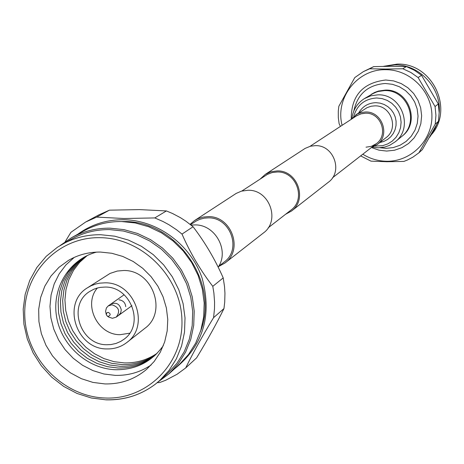 <?xml version="1.0" encoding="UTF-8"?>
<svg xmlns="http://www.w3.org/2000/svg" width="464" height="464" viewBox="0 0 464 464"><rect width="100%" height="100%" fill="white"/><g stroke="black" fill="none" stroke-linecap="round" stroke-linejoin="round"><path stroke-width="0.7" d="M356.422 115.907L360.777 113.889L365.557 113.204C381.043 112.508 388.907 134.879 376.304 143.712C388.907 134.879 381.043 112.508 365.557 113.204L361.444 113.703L357.007 115.542L310.045 146.317M260.304 178.936L265.309 174.371L305.132 148.393L310.416 146.224L315.317 145.644C333.825 144.867 343.348 171.709 328.344 182.259L291.514 211.021L285.58 214.281M265.309 174.371L270.964 171.773L277.176 170.92C297.395 170.126 307.876 199.532 291.514 211.021M218.509 266.609L224.941 263.024C243.704 249.858 231.478 215.818 208.208 216.636L203.064 217.1L198.174 218.619L194.573 220.551L190.112 224.315M224.941 263.024L263.343 233.027C280.726 220.823 269.509 189.451 247.996 190.263L241.39 191.156L236.182 193.413L194.573 220.551M218.683 266.313L224.135 262.073C242.051 249.557 230.422 217.088 208.237 217.865L204.293 218.138L199.555 219.397L196.04 221.102L190.559 224.675M241.872 191.023L267.322 174.423L272.09 172.579L277.199 171.987C296.473 171.228 306.437 199.276 290.818 210.204L268.18 227.812M364.211 98.716L374.738 92.556L379.54 91.089L384.563 90.596C407.914 89.494 420.094 122.925 401.424 136.718C420.094 122.925 407.914 89.494 384.563 90.596L377.586 91.559L371.165 94.395L374.628 92.458L378.386 91.06L385.352 90.097C408.651 88.995 420.796 122.351 402.172 136.109L395.09 141.903C414.126 127.844 401.685 93.728 377.87 94.842L370.753 95.828L364.211 98.716C357.158 103.339 353.087 109.835 351.99 118.204M353.835 110.96C357.489 94.001 367.964 84.842 385.265 83.485L392.474 84.309L399.347 86.722L405.542 90.613L410.733 95.781L414.671 101.97L417.148 108.866L418.035 116.11L417.298 123.343L414.973 130.198L411.185 136.329L406.122 141.433L400.043 145.249L393.252 147.593L386.1 148.352L380.149 147.755M351.236 119.155C351.144 95.822 362.645 82.772 385.735 80.011L393.634 80.91L401.169 83.555L407.955 87.818L413.65 93.479L417.96 100.265L420.668 107.816L421.643 115.756L420.836 123.679L418.284 131.19L414.132 137.907L408.581 143.492L401.917 147.668L394.487 150.237L386.651 151.067L378.92 150.15L371.554 147.564M362.79 154.228C370.168 158.787 378.166 161.13 386.779 161.257C411.046 161.658 432.326 140.424 431.92 115.791C431.885 91.164 410.048 69.472 385.607 69.699C357.437 68.962 334.886 98.107 342.101 125.297M369.704 68.782L373.682 66.625L390.549 66.306L406.429 66.578L402.827 68.747L385.706 69.066L369.704 68.782L363.353 71.642L354.786 77.575L338.836 106.291L338.285 111.25L338.308 117.502L339.114 123.708L340.425 126.394M360.632 155.898L370.991 161.147L386.889 161.733L403.9 161.414L407.363 160.039L412.867 157.168L418.905 152.813L435.232 124.132L438.457 121.324L439.159 112.636L438.294 103.936L435.07 106.546L418.116 77.558L421.538 75.29L414.364 70.255L406.429 66.578M373.682 66.625L363.353 71.642M383.45 66.369L394.58 64.908C419.549 64.241 441.687 88.172 439.159 113.158M383.658 66.311L397.091 64.119C431.508 62.541 454.053 107.723 432.036 133.98C454.059 107.7 431.532 62.541 397.103 64.113L383.658 66.311M436.81 124.358L433.712 131.231L429.49 137.443M421.538 75.29L438.294 103.936M438.457 121.324L422.304 149.675L418.905 152.813M418.116 77.558L410.855 72.465L402.827 68.747M435.232 124.132L435.94 115.35L435.07 106.546M366.038 147.181L371.473 146.311L376.304 143.712L332.526 177.764M371.223 147.668L377.099 144.64C390.549 135.157 382.104 111.238 365.539 111.986L361.154 112.52L357.06 114.103L351.033 119.439M65.215 241.657L70.905 232.331L85.654 222.024L98.629 215L109.423 210.169L139.496 209.606L166.419 210.934L154.796 217.929L163.073 221.537L169.047 224.791L176.639 229.825L182.004 234.094L193.076 226.751C205.036 242.394 215.081 259.44 223.207 277.895L212.785 286.329L213.892 293.039L214.571 302.035L214.49 308.769L213.579 317.649L223.961 308.583C216.682 323.408 207.559 339.839 196.585 357.889L185.693 367.935L177.045 374.28L165.665 380.271L159.645 382.556L157.186 382.701M77.656 234.326C91.164 224.512 106.476 219.646 123.592 219.727C157.806 220.133 191.017 244.893 202.252 278.591C212.28 316.187 202.896 346.388 174.099 369.199M154.796 217.929L123.9 218.509L96.663 217.1L109.423 210.169M85.654 222.024L96.663 217.1M200.477 331.545C219.832 282.437 176.5 220.383 123.65 221.548L121.817 221.543M157.801 382.191L168.989 373.827L179.371 364.431L188.471 354.548L195.698 343.105L200.825 330.438L203.684 316.918L204.189 302.957L202.31 288.968L198.099 275.372L191.678 262.595L183.251 251.012L173.06 240.99L161.426 232.818L148.7 226.745L135.268 222.946L121.539 221.537C108.013 221.415 95.462 224.53 83.874 230.881L71.63 237.667L60.094 245.549M168.989 373.827L178.251 363.764L185.6 352.112L190.808 339.213L193.714 325.438L194.219 311.211L192.293 296.948L187.995 283.098L181.447 270.065L172.852 258.257L162.464 248.031L150.603 239.697L137.64 233.496L123.952 229.622L109.968 228.172C96.199 228.039 83.421 231.205 71.63 237.667M159.738 380.503L167.736 373.288L176.888 363.382L184.156 351.898L189.312 339.178L192.195 325.595L192.705 311.559L190.82 297.494L186.586 283.823L180.142 270.964L171.668 259.312L161.426 249.214L149.733 240.984L136.944 234.865L123.441 231.037L109.649 229.605C96.025 229.471 83.387 232.615 71.729 239.024L57.507 247.179L46.191 256.343L36.842 267.525L29.76 280.355L25.166 294.385L23.2 309.152L23.913 324.168L27.272 338.935L33.164 352.988L41.389 365.852L51.678 377.128L63.701 386.431L77.07 393.466L91.35 397.996L106.076 399.852C124.48 400.287 140.928 395.044 155.417 384.111L159.738 380.503L169.012 370.458L176.372 358.817L181.598 345.918L184.51 332.143L185.02 317.91L183.1 303.636L178.802 289.768L172.254 276.718L163.659 264.892L153.265 254.649L141.404 246.291L128.429 240.079L114.741 236.188L100.758 234.726C86.942 234.581 74.13 237.759 62.321 244.261M100.044 237.678C57.716 236.727 22.8 273.888 24.807 316.384C26.204 358.869 63.643 396.894 105.403 398.019C147.175 399.777 183.419 363.585 181.946 320.27C181.111 276.967 142.344 237.98 100.044 237.678M106.262 399.782C124.607 400.217 140.992 394.992 155.417 384.111M104.928 383.925C120.727 384.238 134.589 379.407 146.508 369.425L154.158 361.502L160.277 352.246L164.668 341.945L167.191 330.902L167.765 319.452L166.373 307.951L163.044 296.751L157.882 286.195L151.038 276.614L142.738 268.302L133.226 261.51L122.803 256.447L111.789 253.269L100.526 252.068C88.96 251.935 78.294 254.695 68.521 260.356L58.98 267.316L50.982 276.034L44.811 286.189L40.664 297.436L38.68 309.378L38.924 321.604L41.371 333.697L45.936 345.245L52.467 355.853L60.738 365.168L70.47 372.865L81.328 378.676L92.945 382.411L104.928 383.925M151.148 364.971C140.406 372.209 128.447 375.678 115.281 375.376L103.948 373.996L92.933 370.603L82.58 365.296L73.219 358.26L65.14 349.717L58.597 339.926L53.801 329.208L50.895 317.892L49.979 306.333L51.086 294.901L54.184 283.956L59.189 273.847L65.946 264.898L74.234 257.404M163.345 345.616C151.78 361.763 135.981 369.802 115.959 369.738C87.592 368.996 61.312 345.523 56.596 316.842C51.632 288.19 69.223 259.324 96.495 252.126M154.35 355.946C143.805 364.257 131.712 368.283 118.071 368.016L107.358 366.693L96.959 363.405L87.232 358.272L78.486 351.468L71.027 343.227L65.088 333.813L60.883 323.541L58.539 312.765L58.151 301.838L59.723 291.119L63.22 280.981L68.527 271.759L75.464 263.772L83.81 257.3M155.307 355.07C144.994 362.825 133.278 366.566 120.164 366.305L109.579 365.006L99.302 361.787L89.674 356.758L81.003 350.082L73.579 341.991L67.634 332.74L63.377 322.637L60.941 312.017L60.413 301.217L61.811 290.597L65.093 280.517L70.163 271.301L76.856 263.262L84.953 256.673M156.24 354.177C146.166 361.392 134.838 364.866 122.247 364.6L111.789 363.329L101.633 360.18L92.098 355.25L83.503 348.708L76.113 340.762L70.168 331.679L65.865 321.738L63.336 311.269L62.669 300.602L63.893 290.087L66.973 280.059L71.81 270.854L78.254 262.769L86.101 256.082M157.151 353.266C147.332 359.954 136.387 363.173 124.311 362.912L113.982 361.671L103.942 358.579L94.511 353.748L85.985 347.339L78.631 339.544L72.686 330.617L68.341 320.839L65.726 310.526L64.925 299.993L65.981 289.577L68.852 279.618L73.457 270.425L79.657 262.305L87.255 255.513M87.638 287.692L110.101 273.406L117.276 271.051L123.615 270.512C152.441 269.659 167.91 312.098 144.803 328.373L126.829 342.502C121.075 346.915 114.504 349.061 107.12 348.928C76.212 349.583 61.294 302.98 87.638 287.692L91.014 285.795L95.862 283.974L99.685 283.156L104.928 282.831C134.612 281.99 150.603 325.763 126.829 342.502M106.981 344.735C80.081 345.32 67.002 304.813 89.842 291.386L93.85 289.229L97.08 288.08L100.45 287.355L105.067 287.065C131.034 286.34 144.93 324.69 124.045 339.219L120.802 341.371L116.041 343.447L110.931 344.561L106.981 344.735M129.682 333.193L120.13 334.689C97.718 335.083 82.876 304.691 97.37 287.999M119.004 299.848C122.989 300.341 125.245 302.621 125.767 306.681M106.337 314.83L105.577 311.327L106.372 308.003L108.234 305.915L111.969 304.796C119.01 307.168 120.431 311.274 116.244 317.115L112.41 318.298L108.698 317.069L107.196 316.03L106.279 314.569L106.795 312.898L108.176 312.342C110.774 313.757 110.821 315.108 108.309 316.402L107.196 316.03M185.693 367.935C192.931 353.087 202.223 336.325 213.579 317.649M212.785 286.329C200.523 270.413 190.269 253.008 182.004 234.094M223.207 277.895L224.535 286.671L224.947 293.289L224.721 302.07L223.961 308.583M166.419 210.934L172.533 213.504L180.386 217.645L186.006 221.27L193.076 226.751M110.536 304.303L110.728 304.164C116.249 301.954 119.764 303.879 121.266 309.935L120.64 312.985L118.517 315.456M191.127 225.127L194.886 224.912C215.215 224.356 229.686 250.63 218.179 267.142M374.941 146.09L382.719 145.667L387.765 143.915L392.283 141.079L396.041 137.28L398.849 132.721L400.571 127.629L401.111 122.252L400.444 116.864L398.599 111.743L395.676 107.143L391.813 103.298L387.214 100.404L382.104 98.6L376.751 97.985C364.774 98.768 357.1 104.916 353.73 116.429M358.626 113.007C362.477 106.395 368.242 102.95 375.927 102.677L380.144 103.141L384.192 104.493L387.881 106.668L391.042 109.568L393.53 113.065L395.241 116.998L396.094 121.197L396.047 125.46L395.102 129.601L393.31 133.429L390.752 136.776L387.539 139.484L383.815 141.445L379.761 142.564M377.099 144.64L386.031 137.651C399.144 128.406 390.932 105.125 374.79 105.862L371.223 106.221L367.169 107.602L355.795 114.852M372.696 147.158L378.334 147.807L384.749 147.059L389.627 145.342L395.09 141.903M108.234 305.915L110.919 304.036M116.244 317.115L118.888 315.184M110.728 304.164L124.126 294.768M118.709 315.323L131.927 305.683"/></g></svg>
